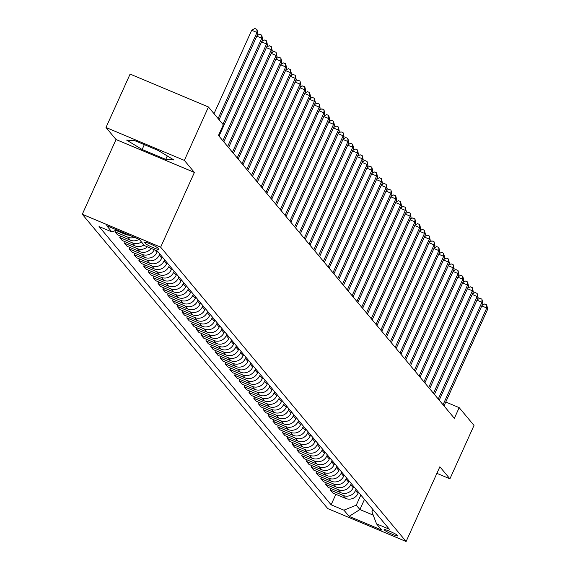 <?xml version="1.0" encoding="UTF-8"?>
<svg xmlns="http://www.w3.org/2000/svg" width="570" height="570" viewBox="0 0 570 570"><rect width="100%" height="100%" fill="white"/><g stroke="black" fill="none" stroke-linecap="round" stroke-linejoin="round"><path stroke-width="0.85" d="M397.76 535.601A7.545 0.855 -155.7 0 0 390.543 531.625A7.545 0.855 -155.7 0 0 384.109 529.651A7.545 0.855 -155.7 0 0 384.209 529.915A7.545 0.855 -155.7 0 0 391.419 533.891A7.545 0.855 -155.7 0 0 397.86 535.864A7.545 0.855 -155.7 0 0 397.76 535.601M82.294 214.27L327.764 508.604L406.118 541.5L160.654 247.173L82.294 214.27L116.038 139.536L194.398 172.432L184.345 160.384L105.992 127.48L116.038 139.536M105.992 127.48L130.095 74.1L208.449 106.996L184.345 160.384M208.449 106.996L223.29 124.787L218.467 135.468L454.361 418.316L459.178 407.643L445.769 402.014M144.659 242.514L145.5 243.525A7.31 0.834 -155.7 0 0 152.489 247.38A7.31 0.834 -155.7 0 0 158.731 249.29A7.31 0.834 -155.7 0 0 158.631 249.04L157.79 248.028A7.31 0.834 -155.7 0 0 150.801 244.174A7.31 0.834 -155.7 0 0 144.559 242.264A7.31 0.834 -155.7 0 0 144.659 242.514L144.816 242.172M116.757 229.938L111.87 231.912L99.059 226.532L331.12 504.792L335.851 494.318M111.87 231.912L106.697 225.713L139.315 239.407L144.481 245.606L157.291 250.985L389.36 529.238L376.542 523.859L381.715 530.057L349.104 516.37L343.931 510.171L331.12 504.792M436.891 473.349L449.915 478.814L474.019 425.434L459.178 407.643M449.915 478.814L439.862 466.766L406.118 541.5M194.398 172.432L160.654 247.173M376.542 523.859L371.932 511.767L372.93 509.544M364.472 499.405L359.898 509.544L373.215 515.138M157.498 251.228L156.964 252.396A9.434 9.127 140.2 0 1 144.638 257.384L131.827 252.004L129.34 249.019L130.017 247.515M159.792 253.978L159.265 255.153A9.434 9.127 140.2 0 1 146.939 260.134L134.121 254.754L134.805 253.251M162.279 256.963L161.752 258.139A9.434 9.127 140.2 0 1 149.425 263.119L136.615 257.74L134.121 254.754M164.58 259.721L164.053 260.889A9.434 9.127 140.2 0 1 151.727 265.877L138.909 260.497L139.593 258.994M167.067 262.706L166.54 263.874A9.434 9.127 140.2 0 1 154.214 268.862L141.403 263.483L138.909 260.497M169.368 265.456L168.841 266.632A9.434 9.127 140.2 0 1 156.508 271.612L143.697 266.233L144.374 264.729M171.855 268.442L171.328 269.617A9.434 9.127 140.2 0 1 159.001 274.597L146.184 269.218L143.697 266.233M174.156 271.199L173.622 272.367A9.434 9.127 140.2 0 1 161.296 277.355L148.485 271.976L149.162 270.472M176.643 274.184L176.116 275.353A9.434 9.127 140.2 0 1 163.79 280.34L150.972 274.961L148.485 271.976M178.937 276.935L178.41 278.11A9.434 9.127 140.2 0 1 166.084 283.098L153.273 277.718L153.95 276.208M181.431 279.92L180.904 281.096A9.434 9.127 140.2 0 1 168.57 286.076L155.76 280.697L153.273 277.718M183.725 282.677L183.198 283.846A9.434 9.127 140.2 0 1 170.872 288.833L158.061 283.454L158.738 281.951M186.219 285.663L185.685 286.831A9.434 9.127 140.2 0 1 173.358 291.819L160.548 286.439L158.061 283.454M188.513 288.42L187.986 289.589A9.434 9.127 140.2 0 1 175.66 294.576L162.842 289.197L163.526 287.686M191 291.398L190.473 292.574A9.434 9.127 140.2 0 1 178.146 297.561L165.336 292.182L162.842 289.197M193.301 294.156L192.774 295.331A9.434 9.127 140.2 0 1 180.441 300.312L167.63 294.932L168.314 293.429M195.788 297.141L195.261 298.317A9.434 9.127 140.2 0 1 182.934 303.297L170.124 297.918L167.63 294.932M198.089 299.898L197.555 301.067A9.434 9.127 140.2 0 1 185.229 306.054L172.418 300.675L173.095 299.172M200.576 302.884L200.049 304.052A9.434 9.127 140.2 0 1 187.722 309.04L174.904 303.66L172.418 300.675M202.877 305.634L202.343 306.81A9.434 9.127 140.2 0 1 190.017 311.79L177.206 306.411L177.883 304.907M205.364 308.619L204.837 309.795A9.434 9.127 140.2 0 1 192.503 314.775L179.692 309.396L177.206 306.411M207.658 311.377L207.131 312.545A9.434 9.127 140.2 0 1 194.805 317.533L181.994 312.153L182.671 310.65M210.152 314.362L209.618 315.531A9.434 9.127 140.2 0 1 197.291 320.518L184.481 315.139L181.994 312.153M212.446 317.112L211.919 318.288A9.434 9.127 140.2 0 1 199.593 323.268L186.782 317.896L187.459 316.386M214.94 320.098L214.406 321.273A9.434 9.127 140.2 0 1 202.079 326.254L189.268 320.874L186.782 317.896M217.234 322.855L216.707 324.024A9.434 9.127 140.2 0 1 204.381 329.011L191.563 323.632L192.247 322.128M219.721 325.841L219.194 327.009A9.434 9.127 140.2 0 1 206.867 331.996L194.057 326.617L191.563 323.632M222.022 328.598L221.495 329.766A9.434 9.127 140.2 0 1 209.162 334.754L196.351 329.375L197.035 327.864M224.509 331.576L223.982 332.752A9.434 9.127 140.2 0 1 211.655 337.739L198.844 332.36L196.351 329.375M226.81 334.334L226.276 335.509A9.434 9.127 140.2 0 1 213.95 340.49L201.139 335.11L201.816 333.607M229.297 337.319L228.769 338.487A9.434 9.127 140.2 0 1 216.443 343.475L203.625 338.096L201.139 335.11M231.598 340.076L231.064 341.245A9.434 9.127 140.2 0 1 218.738 346.232L205.927 340.853L206.604 339.349M234.085 343.062L233.558 344.23A9.434 9.127 140.2 0 1 221.224 349.218L208.413 343.838L205.927 340.853M236.379 345.812L235.852 346.988A9.434 9.127 140.2 0 1 223.526 351.968L210.715 346.589L211.392 345.085M238.873 348.797L238.338 349.973A9.434 9.127 140.2 0 1 226.012 354.953L213.201 349.574L210.715 346.589M241.167 351.555L240.64 352.723A9.434 9.127 140.2 0 1 228.314 357.711L215.503 352.331L216.18 350.828M243.661 354.54L243.126 355.709A9.434 9.127 140.2 0 1 230.8 360.696L217.989 355.317L215.503 352.331M245.955 357.29L245.428 358.466A9.434 9.127 140.2 0 1 233.102 363.446L220.284 358.067L220.968 356.564M248.442 360.276L247.914 361.451A9.434 9.127 140.2 0 1 235.588 366.432L222.777 361.052L220.284 358.067M250.743 363.033L250.216 364.202A9.434 9.127 140.2 0 1 237.882 369.189L225.072 363.81L225.756 362.306M253.23 366.018L252.702 367.187A9.434 9.127 140.2 0 1 240.376 372.174L227.565 366.795L225.072 363.81M255.531 368.769L254.997 369.944A9.434 9.127 140.2 0 1 242.67 374.932L229.86 369.552L230.537 368.042M258.018 371.754L257.49 372.93A9.434 9.127 140.2 0 1 245.164 377.91L232.346 372.538L229.86 369.552M260.312 374.511L259.785 375.687A9.434 9.127 140.2 0 1 247.458 380.667L234.648 375.288L235.325 373.785M262.806 377.497L262.278 378.665A9.434 9.127 140.2 0 1 249.945 383.653L237.134 378.273L234.648 375.288M265.1 380.254L264.573 381.423A9.434 9.127 140.2 0 1 252.246 386.41L239.436 381.031L240.113 379.527M267.594 383.24L267.059 384.408A9.434 9.127 140.2 0 1 254.733 389.396L241.922 384.016L239.436 381.031M269.888 385.99L269.361 387.165A9.434 9.127 140.2 0 1 257.034 392.146L244.216 386.766L244.901 385.263M272.375 388.975L271.847 390.151A9.434 9.127 140.2 0 1 259.521 395.131L246.71 389.752L244.216 386.766M274.676 391.732L274.149 392.901A9.434 9.127 140.2 0 1 261.822 397.889L249.005 392.509L249.689 391.006M277.163 394.718L276.635 395.886A9.434 9.127 140.2 0 1 264.309 400.874L251.498 395.495L249.005 392.509M279.464 397.468L278.937 398.644A9.434 9.127 140.2 0 1 266.603 403.624L253.792 398.245L254.477 396.741M281.951 400.453L281.423 401.629A9.434 9.127 140.2 0 1 269.097 406.609L256.279 401.23L253.792 398.245M284.252 403.211L283.717 404.379A9.434 9.127 140.2 0 1 271.391 409.367L258.581 403.988L259.257 402.484M286.738 406.196L286.211 407.365A9.434 9.127 140.2 0 1 273.885 412.352L261.067 406.973L258.581 403.988M289.033 408.947L288.506 410.122A9.434 9.127 140.2 0 1 276.179 415.11L263.368 409.73L264.045 408.22M291.526 411.932L290.999 413.107A9.434 9.127 140.2 0 1 278.666 418.088L265.855 412.709L263.368 409.73M293.821 414.689L293.293 415.858A9.434 9.127 140.2 0 1 280.967 420.845L268.156 415.466L268.833 413.963M296.315 417.675L295.78 418.843A9.434 9.127 140.2 0 1 283.454 423.831L270.643 418.451L268.156 415.466M298.609 420.432L298.082 421.601A9.434 9.127 140.2 0 1 285.755 426.588L272.937 421.209L273.621 419.698M301.095 423.41L300.568 424.586A9.434 9.127 140.2 0 1 288.242 429.573L275.431 424.194L272.937 421.209M303.397 426.168L302.87 427.343A9.434 9.127 140.2 0 1 290.536 432.324L277.725 426.944L278.409 425.441M305.883 429.153L305.356 430.322A9.434 9.127 140.2 0 1 293.03 435.309L280.219 429.93L277.725 426.944M308.185 431.91L307.658 433.079A9.434 9.127 140.2 0 1 295.324 438.066L282.513 432.687L283.19 431.184M310.671 434.896L310.144 436.064A9.434 9.127 140.2 0 1 297.818 441.052L285 435.672L282.513 432.687M312.973 437.646L312.438 438.822A9.434 9.127 140.2 0 1 300.112 443.802L287.301 438.423L287.978 436.919M315.459 440.631L314.932 441.807A9.434 9.127 140.2 0 1 302.606 446.787L289.788 441.408L287.301 438.423M317.754 443.389L317.226 444.557A9.434 9.127 140.2 0 1 304.9 449.545L292.089 444.165L292.766 442.662M320.247 446.374L319.72 447.543A9.434 9.127 140.2 0 1 307.387 452.53L294.576 447.151L292.089 444.165M322.542 449.124L322.014 450.3A9.434 9.127 140.2 0 1 309.688 455.28L296.877 449.908L297.554 448.398M325.035 452.11L324.501 453.285A9.434 9.127 140.2 0 1 312.175 458.266L299.364 452.886L296.877 449.908M327.33 454.867L326.802 456.036A9.434 9.127 140.2 0 1 314.476 461.023L301.658 455.644L302.342 454.14M329.816 457.853L329.289 459.021A9.434 9.127 140.2 0 1 316.963 464.009L304.152 458.629L301.658 455.644M332.118 460.61L331.59 461.778A9.434 9.127 140.2 0 1 319.257 466.766L306.446 461.386L307.13 459.876M334.604 463.588L334.077 464.764A9.434 9.127 140.2 0 1 321.751 469.751L308.94 464.372L306.446 461.386M336.906 466.346L336.371 467.521A9.434 9.127 140.2 0 1 324.045 472.501L311.234 467.122L311.911 465.619M339.392 469.331L338.865 470.499A9.434 9.127 140.2 0 1 326.539 475.487L313.721 470.107L311.234 467.122M341.694 472.088L341.159 473.257A9.434 9.127 140.2 0 1 328.833 478.244L316.022 472.865L316.699 471.361M344.18 475.074L343.653 476.242A9.434 9.127 140.2 0 1 331.32 481.23L318.509 475.85L316.022 472.865M346.474 477.824L345.947 479A9.434 9.127 140.2 0 1 333.621 483.98L320.81 478.601L321.487 477.097M348.968 480.809L348.434 481.985A9.434 9.127 140.2 0 1 336.108 486.965L323.297 481.586L320.81 478.601M351.262 483.567L350.735 484.735A9.434 9.127 140.2 0 1 338.409 489.723L325.598 484.343L326.275 482.84M353.756 486.552L353.222 487.721A9.434 9.127 140.2 0 1 340.896 492.708L328.085 487.329L325.598 484.343M356.051 489.302L355.523 490.478A9.434 9.127 140.2 0 1 343.197 495.458L330.379 490.079L331.063 488.576M358.537 492.288L358.01 493.463A9.434 9.127 140.2 0 1 345.684 498.444L332.873 493.064L330.379 490.079M360.839 495.045L356.257 505.184L359.898 509.544L349.104 516.37M151.157 248.406A9.434 9.127 140.2 0 1 139.85 251.641L127.039 246.261L124.552 243.276L125.229 241.773M143.953 244.972A9.434 9.127 140.2 0 1 135.069 245.898L122.251 240.526L119.764 237.54L120.441 236.03M139.066 239.3A9.434 9.127 140.2 0 1 130.281 240.162L117.463 234.783L114.976 231.798L115.61 230.401M129.133 235.132A9.434 9.127 140.2 0 1 125.493 234.42L115.76 230.337M134.449 237.362A9.434 9.127 140.2 0 1 127.787 237.177L114.976 231.798M141.467 241.986A9.434 9.127 140.2 0 1 132.575 242.92L119.764 237.54M147.402 246.831A9.434 9.127 140.2 0 1 137.363 248.655L124.552 243.276M154.32 249.738A9.434 9.127 140.2 0 1 142.151 254.398L129.34 249.019M343.931 510.171L356.257 505.184M126.64 140.106L142.137 149.497L165.735 159.4L173.836 159.921L158.346 150.537L134.748 140.633L126.64 140.106M167.288 155.959L165.735 159.4M144.324 144.652L142.137 149.497M218.111 118.581L256.985 32.49L257.939 33.637L219.065 119.728M214.021 113.679L251.691 30.267L256.985 32.49L256.935 29.391L257.939 33.637M251.691 30.267L254.819 28.5L256.935 29.391M222.898 124.324L261.765 38.226L262.727 39.373L219.03 136.145M257.006 35.703L259.607 34.243L261.723 35.126L261.765 38.226L256.806 36.145M261.723 35.126L262.727 39.373M222.863 140.74L266.553 43.968L267.515 45.116L223.818 141.887M261.794 41.446L264.387 39.978L266.511 40.869L266.553 43.968L261.594 41.881M266.511 40.869L267.515 45.116M227.651 146.476L271.341 49.704L272.296 50.851L228.606 147.623M266.575 47.182L269.175 45.721L271.291 46.605L271.341 49.704L266.382 47.624M271.291 46.605L272.296 50.851M232.439 152.219L276.129 55.447L277.084 56.594L233.394 153.366M271.363 52.925L273.963 51.457L276.079 52.347L276.129 55.447L271.17 53.366M276.079 52.347L277.084 56.594M237.22 157.954L280.917 61.182L281.872 62.337L238.182 159.101M276.151 58.667L278.751 57.2L280.868 58.09L280.917 61.182L275.951 59.102M280.868 58.09L281.872 62.337M242.008 163.697L285.705 66.925L286.66 68.072L242.97 164.844M280.939 64.403L283.539 62.935L285.656 63.826L285.705 66.925L280.739 64.845M285.656 63.826L286.66 68.072M246.796 169.433L290.486 72.668L291.448 73.815L247.751 170.587M285.727 70.146L288.32 68.678L290.443 69.569L290.486 72.668L285.527 70.58M290.443 69.569L291.448 73.815M251.584 175.175L295.274 78.404L296.236 79.551L252.538 176.322M290.515 75.881L293.108 74.421L295.232 75.304L295.274 78.404L290.315 76.323M295.232 75.304L296.236 79.551M256.372 180.918L300.062 84.146L301.017 85.293L257.327 182.065M295.296 81.624L297.896 80.156L300.012 81.047L300.062 84.146L295.103 82.059M300.012 81.047L301.017 85.293M261.153 186.654L304.85 89.882L305.805 91.029L262.115 187.801M300.084 87.36L302.684 85.899L304.8 86.782L304.85 89.882L299.884 87.801M304.8 86.782L305.805 91.029M265.941 192.396L309.638 95.625L310.593 96.772L266.903 193.543M304.872 93.102L307.472 91.635L309.588 92.525L309.638 95.625L304.672 93.537M309.588 92.525L310.593 96.772M270.729 198.132L314.426 101.36L315.381 102.514L271.69 199.279M309.66 98.838L312.26 97.377L314.376 98.268L314.426 101.36L309.46 99.28M314.376 98.268L315.381 102.514M275.517 203.875L319.207 107.103L320.169 108.25L276.471 205.022M314.448 104.581L317.041 103.113L319.164 104.004L319.207 107.103L314.248 105.023M319.164 104.004L320.169 108.25M280.305 209.61L323.995 112.846L324.957 113.993L281.259 210.758M319.236 110.324L321.829 108.856L323.952 109.746L323.995 112.846L319.036 110.758M323.952 109.746L324.957 113.993M285.093 215.353L328.783 118.581L329.738 119.728L286.047 216.5M324.017 116.059L326.617 114.591L328.733 115.482L328.783 118.581L323.824 116.501M328.733 115.482L329.738 119.728M289.873 221.089L333.571 124.324L334.526 125.471L290.835 222.243M328.805 121.802L331.405 120.334L333.521 121.225L333.571 124.324L328.605 122.237M333.521 121.225L334.526 125.471M294.661 226.832L338.359 130.06L339.314 131.207L295.623 227.979M333.593 127.538L336.193 126.077L338.309 126.96L338.359 130.06L333.393 127.979M338.309 126.96L339.314 131.207M299.45 232.574L343.147 135.803L344.102 136.95L300.404 233.721M338.381 133.28L340.981 131.812L343.097 132.703L343.147 135.803L338.181 133.715M343.097 132.703L344.102 136.95M304.238 238.31L347.928 141.538L348.89 142.685L305.192 239.457M343.168 139.016L345.762 137.555L347.885 138.446L347.928 141.538L342.969 139.458M347.885 138.446L348.89 142.685M309.026 244.053L352.716 147.281L353.678 148.428L309.98 245.2M347.957 144.759L350.55 143.291L352.666 144.182L352.716 147.281L347.757 145.2M352.666 144.182L353.678 148.428M313.814 249.788L357.504 153.024L358.459 154.171L314.768 250.935M352.737 150.501L355.338 149.034L357.454 149.924L357.504 153.024L352.545 150.936M357.454 149.924L358.459 154.171M318.594 255.531L362.292 158.759L363.247 159.906L319.556 256.678M357.525 156.237L360.126 154.769L362.242 155.66L362.292 158.759L357.326 156.679M362.242 155.66L363.247 159.906M323.382 261.267L367.08 164.502L368.035 165.649L324.344 262.421M362.313 161.98L364.914 160.512L367.03 161.403L367.08 164.502L362.114 162.414M367.03 161.403L368.035 165.649M328.17 267.009L371.861 170.238L372.823 171.385L329.125 268.156M367.101 167.715L369.702 166.255L371.818 167.138L371.861 170.238L366.902 168.157M371.818 167.138L372.823 171.385M332.958 272.752L376.649 175.98L377.611 177.127L333.913 273.899M371.889 173.458L374.483 171.99L376.606 172.881L376.649 175.98L371.69 173.893M376.606 172.881L377.611 177.127M337.746 278.488L381.437 181.716L382.399 182.863L338.701 279.635M376.677 179.194L379.271 177.733L381.387 178.617L381.437 181.716L376.478 179.636M381.387 178.617L382.399 182.863M342.534 284.231L386.225 187.459L387.18 188.606L343.489 285.378M381.458 184.936L384.059 183.469L386.175 184.359L386.225 187.459L381.266 185.378M386.175 184.359L387.18 188.606M347.315 289.966L391.013 193.194L391.968 194.349L348.277 291.113M386.246 190.679L388.847 189.212L390.963 190.102L391.013 193.194L386.047 191.114M390.963 190.102L391.968 194.349M352.103 295.709L395.801 198.937L396.756 200.084L353.065 296.856M391.034 196.415L393.635 194.947L395.751 195.838L395.801 198.937L390.835 196.857M395.751 195.838L396.756 200.084M356.891 301.445L400.582 204.68L401.544 205.827L357.846 302.599M395.822 202.158L398.423 200.69L400.539 201.581L400.582 204.68L395.623 202.592M400.539 201.581L401.544 205.827M361.679 307.187L405.37 210.416L406.332 211.563L362.634 308.334M400.61 207.893L403.204 206.433L405.327 207.316L405.37 210.416L400.411 208.335M405.327 207.316L406.332 211.563M366.467 312.93L410.158 216.158L411.113 217.305L367.422 314.077M405.391 213.636L407.992 212.168L410.108 213.059L410.158 216.158L405.199 214.071M410.108 213.059L411.113 217.305M371.255 318.666L414.946 221.894L415.901 223.041L372.21 319.813M410.179 219.372L412.78 217.911L414.896 218.794L414.946 221.894L409.987 219.813M414.896 218.794L415.901 223.041M376.036 324.408L419.734 227.637L420.689 228.784L376.998 325.555M414.967 225.114L417.568 223.647L419.684 224.537L419.734 227.637L414.768 225.549M419.684 224.537L420.689 228.784M380.824 330.144L424.522 233.372L425.476 234.527L381.786 331.291M419.755 230.85L422.356 229.389L424.472 230.28L424.522 233.372L419.556 231.292M424.472 230.28L425.476 234.527M385.612 335.887L429.303 239.115L430.264 240.262L386.567 337.034M424.543 236.593L427.137 235.125L429.26 236.016L429.303 239.115L424.344 237.035M429.26 236.016L430.264 240.262M390.4 341.622L434.091 244.858L435.053 246.005L391.355 342.769M429.331 242.336L431.925 240.868L434.048 241.758L434.091 244.858L429.132 242.77M434.048 241.758L435.053 246.005M395.188 347.365L438.879 250.593L439.833 251.74L396.143 348.512M434.112 248.071L436.713 246.603L438.829 247.494L438.879 250.593L433.92 248.513M438.829 247.494L439.833 251.74M399.969 353.101L443.667 256.336L444.621 257.483L400.931 354.255M438.9 253.814L441.501 252.346L443.617 253.237L443.667 256.336L438.701 254.248M443.617 253.237L444.621 257.483M404.757 358.844L448.455 262.072L449.409 263.219L405.719 359.991M443.688 259.549L446.289 258.089L448.405 258.972L448.455 262.072L443.489 259.991M448.405 258.972L449.409 263.219M409.545 364.586L453.243 267.815L454.197 268.962L410.507 365.733M448.476 265.292L451.077 263.825L453.193 264.715L453.243 267.815L448.276 265.727M453.193 264.715L454.197 268.962M414.333 370.322L458.024 273.55L458.985 274.697L415.288 371.469M453.264 271.028L455.857 269.567L457.981 270.458L458.024 273.55L453.065 271.47M457.981 270.458L458.985 274.697M419.121 376.065L462.811 279.293L463.773 280.44L420.076 377.212M458.052 276.771L460.646 275.303L462.769 276.193L462.811 279.293L457.853 277.212M462.769 276.193L463.773 280.44M423.909 381.8L467.599 285.036L468.554 286.183L424.864 382.947M462.833 282.513L465.434 281.046L467.55 281.936L467.599 285.036L462.641 282.948M467.55 281.936L468.554 286.183M428.69 387.543L472.387 290.771L473.342 291.918L429.652 388.69M467.621 288.249L470.222 286.781L472.338 287.672L472.387 290.771L467.421 288.691M472.338 287.672L473.342 291.918M433.478 393.279L477.176 296.514L478.13 297.661L434.44 394.433M472.409 293.992L475.01 292.524L477.126 293.415L477.176 296.514L472.209 294.426M477.126 293.415L478.13 297.661M438.266 399.021L481.964 302.25L482.918 303.397L439.221 400.168M477.197 299.727L479.798 298.267L481.914 299.15L481.964 302.25L476.997 300.169M481.914 299.15L482.918 303.397M443.054 404.764L486.744 307.992L487.706 309.139L444.009 405.911M481.985 305.47L484.578 304.002L486.702 304.893L486.744 307.992L481.785 305.905M486.702 304.893L487.706 309.139M156.964 252.396L154.976 250.009M161.752 258.139L159.265 255.153M166.54 263.874L164.053 260.889M171.328 269.617L168.841 266.632M176.116 275.353L173.622 272.367M180.904 281.096L178.41 278.11M185.685 286.831L183.198 283.846M190.473 292.574L187.986 289.589M195.261 298.317L192.774 295.331M200.049 304.052L197.555 301.067M204.837 309.795L202.343 306.81M209.618 315.531L207.131 312.545M214.406 321.273L211.919 318.288M219.194 327.009L216.707 324.024M223.982 332.752L221.495 329.766M228.769 338.487L226.276 335.509M233.558 344.23L231.064 341.245M238.338 349.973L235.852 346.988M243.126 355.709L240.64 352.723M247.914 361.451L245.428 358.466M252.702 367.187L250.216 364.202M257.49 372.93L254.997 369.944M262.278 378.665L259.785 375.687M267.059 384.408L264.573 381.423M271.847 390.151L269.361 387.165M276.635 395.886L274.149 392.901M281.423 401.629L278.937 398.644M286.211 407.365L283.717 404.379M290.999 413.107L288.506 410.122M295.78 418.843L293.293 415.858M300.568 424.586L298.082 421.601M305.356 430.322L302.87 427.343M310.144 436.064L307.658 433.079M314.932 441.807L312.438 438.822M319.72 447.543L317.226 444.557M324.501 453.285L322.014 450.3M329.289 459.021L326.802 456.036M334.077 464.764L331.59 461.778M338.865 470.499L336.371 467.521M343.653 476.242L341.159 473.257M348.434 481.985L345.947 479M353.222 487.721L350.735 484.735M358.01 493.463L355.523 490.478M125.493 234.42L124.438 233.159M130.281 240.162L127.787 237.177M135.069 245.898L132.575 242.92M139.85 251.641L137.363 248.655M144.638 257.384L142.151 254.398M149.425 263.119L146.939 260.134M154.214 268.862L151.727 265.877M159.001 274.597L156.508 271.612M163.79 280.34L161.296 277.355M168.57 286.076L166.084 283.098M173.358 291.819L170.872 288.833M178.146 297.561L175.66 294.576M182.934 303.297L180.441 300.312M187.722 309.04L185.229 306.054M192.503 314.775L190.017 311.79M197.291 320.518L194.805 317.533M202.079 326.254L199.593 323.268M206.867 331.996L204.381 329.011M211.655 337.739L209.162 334.754M216.443 343.475L213.95 340.49M221.224 349.218L218.738 346.232M226.012 354.953L223.526 351.968M230.8 360.696L228.314 357.711M235.588 366.432L233.102 363.446M240.376 372.174L237.882 369.189M245.164 377.91L242.67 374.932M249.945 383.653L247.458 380.667M254.733 389.396L252.246 386.41M259.521 395.131L257.034 392.146M264.309 400.874L261.822 397.889M269.097 406.609L266.603 403.624M273.885 412.352L271.391 409.367M278.666 418.088L276.179 415.11M283.454 423.831L280.967 420.845M288.242 429.573L285.755 426.588M293.03 435.309L290.536 432.324M297.818 441.052L295.324 438.066M302.606 446.787L300.112 443.802M307.387 452.53L304.9 449.545M312.175 458.266L309.688 455.28M316.963 464.009L314.476 461.023M321.751 469.751L319.257 466.766M326.539 475.487L324.045 472.501M331.32 481.23L328.833 478.244M336.108 486.965L333.621 483.98M340.896 492.708L338.409 489.723M345.684 498.444L343.197 495.458M146.013 242.385L145.5 243.525"/></g></svg>
